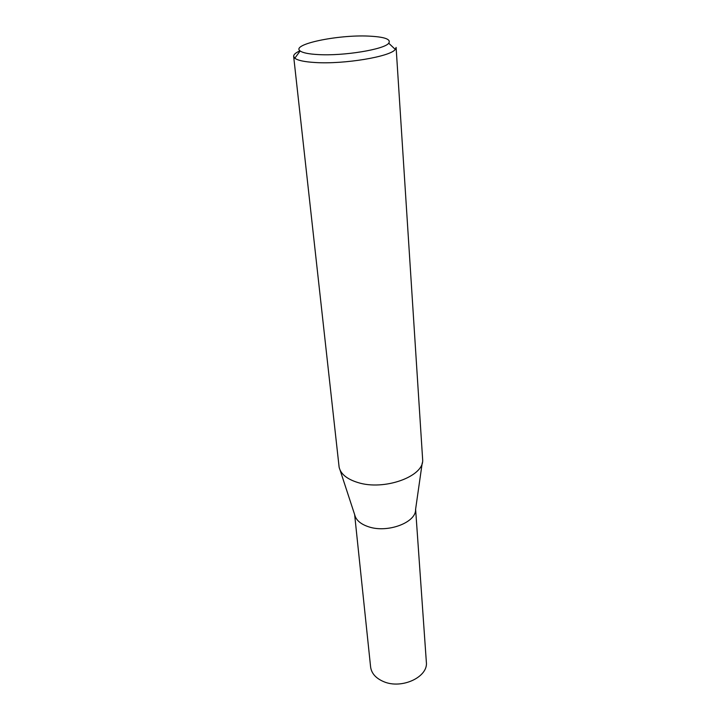 <?xml version="1.0" encoding="UTF-8"?>
<svg xmlns="http://www.w3.org/2000/svg" width="720" height="720" viewBox="0 0 720 720"><rect width="100%" height="100%" fill="white"/><g stroke="black" fill="none" stroke-linecap="round" stroke-linejoin="round"><path stroke-width="1.08" d="M422.235 462.906L415.575 509.454C416.304 522.495 387.504 533.367 368.514 526.761C360.585 524.106 355.986 520.11 354.708 514.782L340.074 470.097M415.611 509.22L426.348 662.067C428.463 676.962 401.67 689.553 383.634 681.624C375.831 678.285 371.484 673.398 370.602 666.945L354.636 514.557M388.737 43.209C391.284 39.24 384.606 36.864 368.694 36.108C337.743 34.551 290.448 44.433 300.177 50.958C302.778 52.866 308.826 54.072 318.312 54.585C343.71 56.115 384.444 49.401 388.737 43.209L395.28 49.41L396.108 47.43L422.667 459.882C423.963 476.523 383.958 490.977 357.804 482.508C346.923 479.115 340.695 474.012 339.12 467.19L293.652 56.394C293.535 54.603 295.65 52.74 300.006 50.823M395.28 49.41C390.654 56.61 344.187 64.404 315.315 62.523C304.542 61.884 297.702 60.444 294.813 58.203L293.652 56.394M300.177 50.958L294.813 58.203"/></g></svg>
